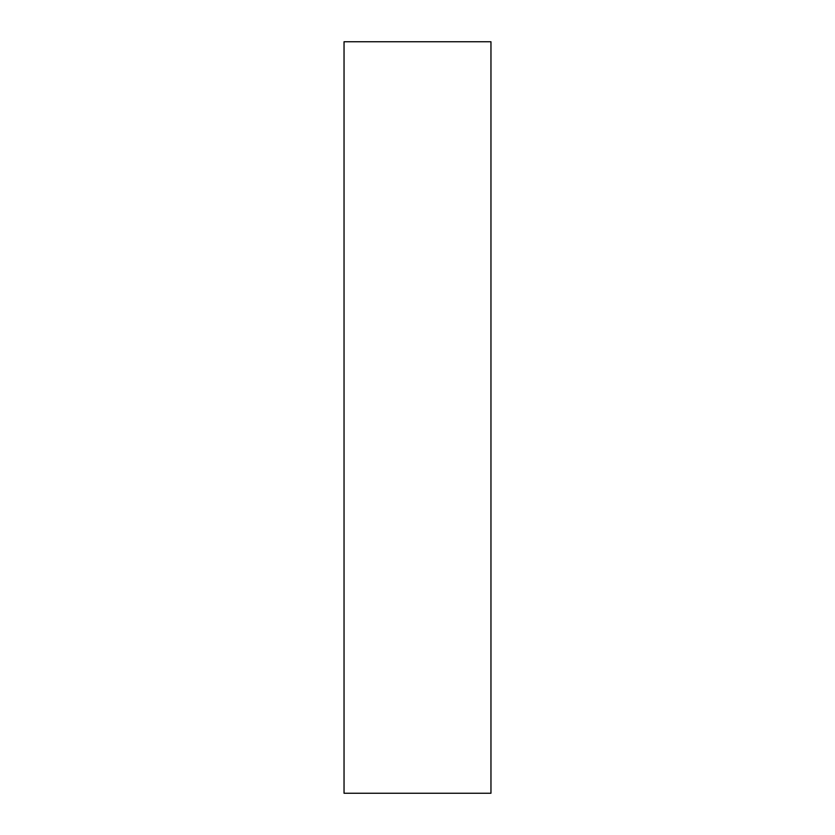 <?xml version="1.0" encoding="UTF-8"?>
<svg xmlns="http://www.w3.org/2000/svg" width="835" height="835" viewBox="0 0 835 835"><rect width="100%" height="100%" fill="white"/><g stroke="black" fill="none" stroke-linecap="round" stroke-linejoin="round"><path stroke-width="1.25" d="M490.959 793.25L344.041 793.25L490.959 793.25L490.959 41.75L344.041 41.75L490.959 41.75L490.959 793.25M344.041 41.75L344.041 793.25L344.041 41.75"/></g></svg>
